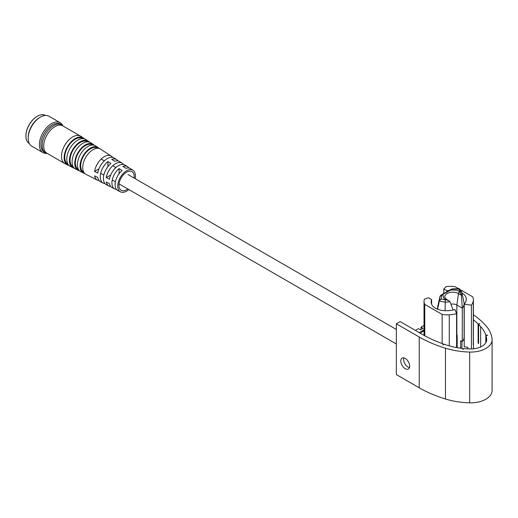 <?xml version="1.0" encoding="UTF-8"?>
<svg xmlns="http://www.w3.org/2000/svg" width="518" height="518" viewBox="0 0 518 518"><rect width="100%" height="100%" fill="white"/><g stroke="black" fill="none" stroke-linecap="round" stroke-linejoin="round"><path stroke-width="0.78" d="M424.028 325.427L420.998 327.175L423.038 328.347L420.493 329.817L418.46 328.639L415.41 330.4M420.998 327.175L420.998 329.519M439.394 298.938L439.309 299.339M473.4 319.839A104.992 60.619 180 0 1 478.114 324.003L479.791 323.633L478.6 324.482A104.992 60.619 180 0 1 480.652 326.605A52.091 30.076 180 0 1 485.819 335.062L487.665 335.23L485.988 335.599A52.091 30.076 180 0 1 486.687 339.277A16 9.24 180 0 1 486.706 339.724A16 9.24 180 0 1 469.936 348.951A52.091 30.076 180 0 1 463.571 348.543L462.924 349.514L462.632 348.446A52.091 30.076 180 0 1 447.986 345.461A104.992 60.619 180 0 1 444.308 344.282L442.838 344.969L443.486 343.997A104.992 60.619 180 0 1 423.038 334.803L400.155 321.594L396.341 323.795L396.341 374.585L419.224 387.794A110.386 63.733 0 0 0 445.454 399.002A57.485 33.191 0 0 0 469.677 402.849A21.393 12.354 0 0 0 492.1 390.514L492.1 339.724A21.393 12.354 0 0 0 492.074 339.128A57.485 33.191 0 0 0 485.411 325.142A110.386 63.733 0 0 0 473.4 314.717M419.224 332.601L424.028 329.83M405.238 358.437A6.294 3.632 -120 0 0 402.091 358.126A6.294 3.632 -120 0 0 401.126 363.17A6.294 3.632 -120 0 0 405.238 368.712A6.294 3.632 -120 0 0 408.385 369.023A6.294 3.632 -120 0 0 409.35 363.986A6.294 3.632 -120 0 0 405.238 358.437M396.341 323.795L419.224 337.004A110.386 63.733 0 0 0 445.454 348.213A57.485 33.191 0 0 0 469.677 352.059A21.393 12.354 0 0 0 492.1 339.724M478.6 324.482L478.6 343.563A104.992 60.619 0 0 0 478.114 343.091L478.114 324.003M409.453 367.65A6.294 3.632 60 0 1 408.035 367.1A6.294 3.632 60 0 1 403.82 357.886M443.486 343.997L443.486 344.664M485.819 342.761L485.819 335.062M485.988 335.599L485.988 342.463M478.114 343.091L478.6 342.981M467.748 348.86A23.588 13.617 0 0 0 467.845 348.737L467.845 347.274L464.238 346.827L464.238 304.26L471.425 305.141A27.182 15.695 0 0 0 473.29 300.919A17.981 10.379 0 0 0 473.4 299.78A17.981 10.379 0 0 0 472.649 296.808L460.612 289.86M473.4 299.78L473.4 343.816A17.981 10.379 180 0 1 473.29 344.956A27.182 15.695 0 0 0 473.458 343.233A27.182 15.695 0 0 0 473.4 342.223M471.425 348.951L471.425 305.141M431.623 304.306L431.623 299.546L428.528 297.753A48.18 27.817 0 0 1 424.449 299.074A27.182 15.695 0 0 0 424.138 300.285A17.981 10.379 0 0 0 424.028 301.424A17.981 10.379 0 0 0 424.779 304.403L442.139 314.42A17.981 10.379 0 0 0 449.261 314.795A27.182 15.695 0 0 0 456.572 313.714L456.572 347.552M469.438 348.931L467.845 348.737M424.028 330.711A37.969 21.924 0 0 0 420.331 333.249M458.372 288.565L455.29 286.784A17.981 10.379 0 0 0 448.161 286.415A27.182 15.695 0 0 0 446.063 286.596A48.18 27.817 0 0 1 443.784 288.947L446.879 290.734L446.879 291.731M448.944 290.54A19.988 11.545 0 0 0 446.879 290.734M461.926 292.961A14.744 8.508 180 0 1 461.933 292.968A14.744 8.508 180 0 1 466.219 298.413A19.988 11.545 180 0 1 466.265 299.197A19.988 11.545 180 0 1 464.238 304.26M456.572 313.714L455.044 309.563A19.988 11.545 180 0 1 444.917 310.709A14.744 8.508 180 0 1 431.209 302.797A19.988 11.545 0 0 1 431.164 302.013A19.988 11.545 0 0 1 431.623 299.546M442.139 343.525L442.139 314.42M424.779 304.403L424.779 335.787M443.784 293.518L443.784 288.947M441.239 294.988L450.958 289.381A1.8 1.036 60 0 1 451.858 289.465L440.384 295.707A1.8 1.327 38.9 0 1 441.783 295.37L441.135 298.964L439.303 300.544L439.86 296.833A1.8 1.463 8.6 0 1 441.627 295.713M439.86 296.833L440.384 295.707A1.8 1.327 38.9 0 0 440.183 296.134L437.315 309.129M459.712 291.615L461.376 295.234L458.456 293.551A1.8 1.036 -60 0 1 459.712 291.615C458.113 290.417 455.141 289.899 450.809 290.074M450.964 304.202A5.75 3.322 180 0 1 456.85 305.005L462.276 308.139L461.376 295.234A15.559 8.981 0 0 0 461.797 292.456L464.063 302.9A17.832 10.295 180 0 1 464.109 303.6A17.832 10.295 180 0 1 462.276 308.139L462.276 341.608L460.651 340.669L460.651 348.206M445.104 310.716L445.221 302.033A15.559 8.981 0 0 0 450.025 301.787L449.022 300.835L445.856 299.611A1.8 1.036 -60 0 1 446.756 299.521L444.82 297.403A8.029 4.636 180 0 1 449.255 292.664A8.029 4.636 180 0 1 458.456 293.551L456.85 305.005L456.85 334.492M459.524 289.115L451.89 288.992A1.8 0.622 -105.1 0 1 452.363 289.264L451.858 289.465M437.451 309.188L439.432 300.718A10.308 5.951 0 0 0 445.221 302.033L445.338 299.799L441.135 298.964L439.432 300.718L437.587 309.24M461.499 348.316A15.676 9.052 0 0 0 461.952 346.166L461.952 341.42M450.025 301.787L453.14 310.036M458.585 288.889L460.029 291.317L461.797 292.456A10.308 5.951 0 0 0 461.739 292.12L463.998 302.486A12.587 7.265 180 0 1 464.063 302.9M464.109 303.6L464.063 313.578M464.109 313.597L464.109 337.063A17.832 10.295 180 0 1 462.276 341.608M456.572 336.428A1.619 0.932 0 0 0 456.721 336.35A1.619 0.932 0 0 0 457.193 335.69A1.619 0.932 0 0 0 457.174 335.528L456.656 333.87M456.572 343.822A1.619 0.932 180 0 0 456.721 343.745A1.619 0.932 0 0 0 457.129 343.356A1.619 0.932 0 0 0 457.193 343.084L457.193 335.69M456.572 327.13A1.081 0.622 0 0 0 456.656 326.89A1.081 0.622 0 0 0 456.611 326.709L456.572 326.638M456.572 334.162A1.081 0.622 0 0 0 456.656 333.922A1.081 0.622 0 0 0 456.643 333.812M457.129 343.356L457.129 345.046A1.619 0.932 180 0 1 457.193 345.318A1.619 0.932 180 0 1 456.721 345.979A1.619 0.932 0 0 1 456.572 346.05M45.48 115.462L45.429 115.436A16.181 9.343 120 0 0 44.865 115.151A16.181 9.343 120 0 0 37.341 116.239A16.181 9.343 120 0 0 25.9 136.053A16.181 9.343 120 0 0 29.254 143.46L29.299 143.486M62.814 125.68A17.256 9.965 120 0 0 60.211 122.721L49.022 116.265A17.256 9.965 120 0 0 48.414 115.961A17.256 9.965 120 0 0 40.391 117.12A17.256 9.965 120 0 0 28.186 138.254A17.256 9.965 120 0 0 31.76 146.154L42.949 152.616A17.256 9.965 120 0 0 43.557 152.92A17.256 9.965 120 0 0 46.814 153.393M60.211 122.721A17.256 9.965 120 0 0 59.602 122.416A17.256 9.965 120 0 0 42.664 133.197A17.256 9.965 120 0 0 42.949 152.616M63.222 126.12A16.181 9.343 120 0 0 61.7 124.832L60.431 124.093A16.181 9.343 120 0 0 59.861 123.808A16.181 9.343 120 0 0 43.719 134.402A16.181 9.343 120 0 0 44.25 152.124L45.526 152.855A16.181 9.343 120 0 0 47.397 153.522M61.7 124.832A16.181 9.343 120 0 0 44.995 135.133A16.181 9.343 120 0 0 45.526 152.855M25.9 135.904A15.818 9.136 -60 0 1 25.9 135.761A15.818 9.136 -60 0 1 37.089 116.382A15.818 9.136 -60 0 1 37.212 116.31M40.391 117.12L39.627 117.56A16.181 9.343 120 0 0 28.186 137.374L28.186 138.254M126.58 189.776L127.92 189.005L126.58 189.776A10.787 6.229 -60 0 1 118.952 185.373A10.787 6.229 -60 0 1 126.58 172.164A10.787 6.229 -60 0 1 134.207 176.567L134.207 178.108M118.072 160.956A13.526 7.809 -60 0 0 116.77 159.693A13.526 7.809 -60 0 0 111.707 159.356L114.756 161.273A13.338 7.705 120 0 1 119.723 161.616L122.19 163.215A13.183 7.615 -60 0 1 123.485 164.491M128.891 168.026A12.84 7.414 -60 0 0 127.603 166.744A12.84 7.414 -60 0 0 122.895 166.395L125.945 168.311A12.652 7.304 120 0 1 130.555 168.667L133.016 170.267A12.49 7.213 -60 0 1 135.127 178.639M128.833 189.536A12.49 7.213 -60 0 1 126.58 191.168A12.49 7.213 -60 0 1 120.532 191.893A12.49 7.213 -60 0 1 118.369 181.954A12.49 7.213 -60 0 1 126.58 170.772A12.49 7.213 -60 0 1 133.016 170.267M99.229 180.691A13.876 8.01 -60 0 1 97.488 180.186L85.949 174.32A14.569 8.411 -60 0 1 82.705 167.528A14.569 8.411 -60 0 1 93 149.689A14.569 8.411 -60 0 1 100.505 149.106L111.357 156.171A13.876 8.01 -60 0 1 112.665 157.427M98.951 168.887L94.587 171.406A13.876 8.01 -60 0 1 104.209 156.727A13.876 8.01 -60 0 1 111.357 156.171M116.77 159.693L114.31 158.094A13.688 7.899 120 0 0 107.258 158.637A13.688 7.899 120 0 0 97.772 173.09L94.587 171.406M110.71 175.013L106.268 177.577A13.183 7.615 -60 0 1 115.397 163.746A13.183 7.615 -60 0 1 122.19 163.215M127.603 166.744L125.142 165.138A12.995 7.505 120 0 0 118.447 165.663A12.995 7.505 120 0 0 109.46 179.26L106.268 177.577M83.787 172.216L83.741 172.19A13.824 7.984 -60 0 1 80.659 165.747A13.824 7.984 -60 0 1 90.436 148.815A13.824 7.984 -60 0 1 97.559 148.258L97.604 148.284M99.165 148.498A14.724 8.502 120 0 0 98.044 147.507A14.724 8.502 120 0 0 90.462 148.096A14.724 8.502 120 0 0 80.05 166.129A14.724 8.502 120 0 0 83.333 172.993A14.724 8.502 120 0 0 84.751 173.465M83.333 172.993L80.717 171.665A14.88 8.592 -60 0 1 77.402 164.724A14.88 8.592 -60 0 1 87.924 146.503A14.88 8.592 -60 0 1 95.59 145.901L98.044 147.507M78.529 169.541L78.509 169.535A14.141 8.165 -60 0 1 76.062 158.281A14.141 8.165 -60 0 1 85.353 145.623A14.141 8.165 -60 0 1 92.638 145.053L92.657 145.066M94.25 145.293A15.035 8.683 120 0 0 93.13 144.302A15.035 8.683 120 0 0 85.379 144.904A15.035 8.683 120 0 0 75.498 158.366A15.035 8.683 120 0 0 78.101 170.331A15.035 8.683 120 0 0 79.513 170.81M78.101 170.331L75.486 169.004A15.19 8.774 -60 0 1 72.857 156.915A15.19 8.774 -60 0 1 82.841 143.311A15.19 8.774 -60 0 1 90.669 142.703L93.13 144.302M73.265 166.867A14.452 8.346 -60 0 1 70.778 155.368A14.452 8.346 -60 0 1 80.277 142.437A14.452 8.346 -60 0 1 87.71 141.848M89.336 142.087A15.352 8.864 120 0 0 88.209 141.103A15.352 8.864 120 0 0 80.303 141.718A15.352 8.864 120 0 0 70.208 155.458A15.352 8.864 120 0 0 72.87 167.677A15.352 8.864 120 0 0 74.281 168.156M72.87 167.677L70.254 166.349A15.508 8.955 -60 0 1 67.567 154.008A15.508 8.955 -60 0 1 77.765 140.125A15.508 8.955 -60 0 1 85.748 139.497L88.209 141.103M68.007 164.193A14.763 8.528 -60 0 1 65.495 152.434A14.763 8.528 -60 0 1 75.194 139.245A14.763 8.528 -60 0 1 82.763 138.63M84.415 138.882A15.663 9.046 120 0 0 83.294 137.898A15.663 9.046 120 0 0 75.22 138.526A15.663 9.046 120 0 0 64.925 152.551A15.663 9.046 120 0 0 67.638 165.015A15.663 9.046 120 0 0 69.049 165.501M67.638 165.015L65.022 163.688A15.818 9.136 -60 0 1 64.769 163.552A15.818 9.136 -60 0 1 61.493 156.313A15.818 9.136 -60 0 1 72.682 136.933A15.818 9.136 -60 0 1 80.594 136.15A15.818 9.136 -60 0 1 80.834 136.299L83.294 137.898M64.769 163.552L46.976 153.276A15.818 9.136 -60 0 1 43.7 146.037A15.818 9.136 -60 0 1 50.602 130.115A15.818 9.136 -60 0 1 62.795 125.874L80.594 136.15M110.761 186.525A13.183 7.615 -60 0 1 109.013 186.04A13.183 7.615 -60 0 1 106.268 181.98L109.46 183.663A12.995 7.505 120 0 0 112.153 187.639L114.769 188.966A12.84 7.414 120 0 0 116.524 189.446M97.488 180.186A13.876 8.01 -60 0 1 94.587 175.809L97.772 177.493A13.688 7.899 120 0 0 100.628 181.786L103.25 183.113A13.526 7.809 120 0 0 104.999 183.612M120.532 191.893L117.916 190.566A12.652 7.304 -60 0 1 115.417 181.727A12.652 7.304 -60 0 1 122.131 170.513L119.082 168.596A12.84 7.414 120 0 0 112.244 179.979A12.84 7.414 120 0 0 114.769 188.966M109.013 186.04L106.391 184.712A13.338 7.705 -60 0 1 103.775 175.324A13.338 7.705 -60 0 1 110.943 163.481L107.893 161.558A13.526 7.809 120 0 0 100.602 173.575A13.526 7.809 120 0 0 103.25 183.113M107.893 161.558L107.893 166.641M119.082 168.596L119.082 173.77M419.224 337.004L419.224 387.794M480.652 346.956L480.652 326.605M469.677 402.849L469.677 352.059M445.454 399.002L445.454 348.213M486.687 340.164L486.687 339.277M473.29 300.919L473.29 344.956M449.261 345.843L449.261 314.795M466.219 299.974L466.219 298.413M442.139 295.079L441.783 295.37M443.188 294.477C442.89 296.976 443.777 298.685 445.856 299.611M452.952 289.173L452.363 289.264M460.029 291.317L460.062 291.815M445.338 299.799L446.205 299.818M473.458 343.233L473.458 348.821M424.028 301.424L424.028 335.373M450.958 289.381L451.89 288.992M439.879 296.749L437.684 306.688M449.022 300.835L446.756 299.521M461.739 292.12L459.317 288.643L452.861 288.843M456.656 326.89L456.656 333.922M457.193 345.318L457.193 347.669M100.667 173.277L103.827 175.097M112.251 179.96L115.404 181.786M119.056 183.89L396.341 343.978M101.172 159.032L104.332 160.858M112.749 165.721L115.909 167.541M127.92 174.475L396.341 329.448"/></g></svg>
